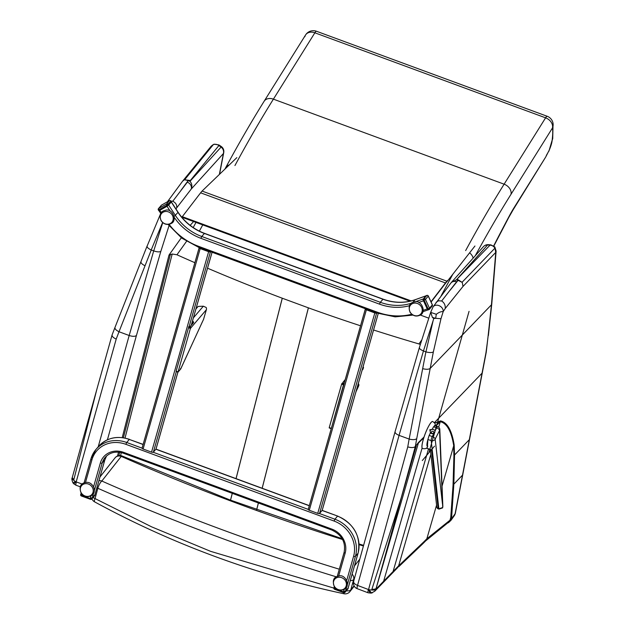 <?xml version="1.0" encoding="UTF-8"?>
<svg xmlns="http://www.w3.org/2000/svg" width="625" height="625" viewBox="0 0 625 625"><rect width="100%" height="100%" fill="white"/><g stroke="black" fill="none" stroke-linecap="round" stroke-linejoin="round"><path stroke-width="0.94" d="M450.875 517.445L451.117 518.93A5.953 4.484 1.2 0 0 451.586 518.195L450.742 517.508A5.953 2.32 16.1 0 0 450.875 517.445L450.086 520.164A5.953 2.32 16.1 0 1 449.961 520.227L449.953 520.266A6.086 4.641 55.4 0 1 448.367 522.758A6.086 4.641 55.4 0 1 448.359 522.758A6.086 4.641 55.4 0 1 448.328 522.781M448.641 522.555L450.086 520.164A87.188 45.773 -166 0 0 451.125 519.352A5.953 4.523 0.9 0 0 451.578 518.625A61.047 13.328 -74 0 1 451.586 518.195L453.852 484.133L454.547 455.008A9.125 7.211 179.2 0 1 453.914 456.078L453.031 485.313L450.742 517.508L449.961 520.227L426.852 538.758L425.648 540.891L451.133 520.156A5.953 4.922 -144.8 0 0 451.133 520.156A5.953 4.922 -144.8 0 0 451.852 518.328L451.578 518.625M451.117 518.93A59.852 13.211 105.7 0 0 451.125 519.352L449.852 521.578M451.07 520.234A5.953 4.922 -144.8 0 0 451.125 520.156L454.375 515.562A5.953 4.922 35.2 0 0 455.102 513.734L451.852 518.328M426.852 538.758L436.57 505.102M442.047 486.141L453.633 446.031L453.914 456.078M454.375 515.562L455.344 513.344A5.953 5.023 16.1 0 1 455.242 513.766A5.953 5.023 16.1 0 1 455.219 513.836M455.344 513.344A6.086 2.297 -169.1 0 1 455.102 513.734L462.5 475.156L453.852 484.133A9.125 6.516 2.8 0 1 453.031 485.313M495.18 248.461L494.828 246.914L490.891 244.883L490 245.164A5.719 5.156 43.9 0 1 494.938 248.141L495.758 252.398L491.445 304.805L488.055 336.523A276.297 60.734 -73.9 0 1 485.906 353.07L469.305 439.68L454.547 455.008L454.172 444.883A9.172 7.961 173.1 0 1 453.727 445.797L453.633 446.031M453.727 445.797L453.719 445.75C451.406 431.234 446.922 423.219 440.266 421.695L440.539 420.898L434.742 423.062L440.094 421.289L435.609 425.703M371.922 589.188A5.719 2.508 15.5 0 0 376.125 588.367L401.289 497.711A5.719 2.227 -163.9 0 1 401.227 497.773L371.922 589.188A101.914 86.648 157.4 0 0 371.672 590.016A5.719 2.508 15.5 0 0 375.883 589.219L418.602 442.312L415.32 446.578L416.727 438.664C415.258 439.805 412.734 439.938 409.164 439.07L399.062 435.367L423.453 350.938L433.141 320.586A364.258 70.336 -71.8 0 1 433.734 318.5L435.648 318.305L436.312 314.289L430.672 312.367L433.023 306.977A5.719 4.555 -146.9 0 0 432.977 307.047M440.281 421.648L436.188 425.672A9.125 8.305 -134.5 0 0 436.367 424.961M425.766 540.773L424.211 542.359L425.312 540.344A175.547 33.484 -60.9 0 1 423.797 541.852L400.047 564.5L397.219 568.102L398.648 565.781L430.852 454.281M438.688 427.164L440.266 421.695M430.734 312.422L432.367 317.344A5.719 0.977 14.4 0 0 435.648 318.305L440.977 318.727L443.18 311.641A5.719 4.555 -146.9 0 0 439.383 305.781A5.719 4.555 -146.9 0 0 433.023 306.977L450.773 283.172A5.719 4.961 37.5 0 1 450.773 283.172A5.719 4.961 37.5 0 1 456.617 281.766L457.945 280.406A5.719 4.539 -118.6 0 0 456.289 279.867L451.422 282.383M436.312 314.289C438.891 312.273 441.18 311.391 443.18 311.641L445.211 308.523C445.523 305.297 444.344 302.773 441.68 300.969L438.508 300.789L436.07 302.328M432.367 317.344L432.406 317.414A5.719 0.938 13.5 0 0 435.641 318.305M432.406 317.414L433.734 318.5M416.727 438.664L433.359 351.914C431.969 352.781 429.492 352.773 425.938 351.891A0.648 0.609 51.5 0 1 425.883 351.875L423.453 350.938C420.203 349.586 418.914 348.359 419.562 347.266M357.25 588.68A5.719 1.008 -68.3 0 1 357.195 588.672A5.719 1.008 -68.3 0 1 357.523 585.414C354.734 584.234 353.438 582.883 353.633 581.359L395.078 431.68L419.367 347.594L430.672 312.367M441.68 300.969L456.617 281.766M457.945 280.406L458.086 280.336A5.719 4.539 -118.6 0 0 456.422 279.789L487.555 244.961A6.086 2.57 -85.1 0 1 488.453 244.672A6.086 6.086 0 0 0 483.406 246.68L483.406 246.68A6.086 5.523 41.9 0 1 487.555 244.961L490 245.164L456.422 279.789M450.18 290.156L458.086 280.336L462.266 282.438L457.242 279.188M462.266 282.438L463.016 286.406L495.758 252.398L496.125 251.109L494.852 246.945M488.461 244.672A6.086 2.57 -85.1 0 1 488.484 244.68L490.891 244.883M353.633 581.359L353.633 581.359C353.023 582.102 353.289 587.328 357.195 588.664L357.305 588.703A5.719 1.062 -69.3 0 1 357.531 585.414L399.07 435.367C396.266 434.211 394.938 432.984 395.078 431.68M368.188 592.82A5.719 1.062 -69.3 0 1 368.148 592.805A5.719 1.062 -69.3 0 1 368.375 589.508L357.531 585.414M371.266 593.117A5.719 2.18 -98.4 0 1 371.188 593.133A5.719 2.18 -98.4 0 1 368.562 589.531L368.375 589.508M372.328 592.844A5.719 1.875 -109.4 0 1 372.305 592.859A5.719 1.875 -109.4 0 1 369.32 589.758L368.562 589.531L407.758 446.875C411.258 447.883 413.773 447.789 415.289 446.602L415.32 446.578M371.672 590.016L369.32 589.758M374.648 591.344L375.883 589.219L383.633 581.242L422.109 448.039M488.055 336.523L486.227 352.281A6.086 3.203 -172 0 1 486.227 352.281M482.336 372.617A6.086 2.273 -169.2 0 1 482.328 372.664L486.172 352.578A6.086 6.086 0 0 0 486.227 352.289A6.086 3.203 -172 0 1 485.906 353.07A6.086 2.273 10.8 0 0 486.172 352.578A6.086 2.273 10.8 0 0 486.188 352.461M433.141 320.586L425.938 351.891M425.312 540.344L426.844 538.781M415.414 549.859L414.078 552.102L398.82 566.633M373.562 330.008A1019.719 525.625 14.4 0 0 418.203 343.727A1019.719 525.625 14.4 0 0 418.938 343.945L420.344 344.469M125.039 438.07L172.195 254.016L168.961 255.234L122.234 437.609M172.195 254.016L176.961 254.773A1019.719 525.625 14.4 0 0 177.633 255.078A1019.719 525.625 14.4 0 0 194.867 262.711M262.188 488.258L308.406 307.852A3.039 1.57 -165.6 0 1 308.367 307.836L262.148 488.25M308.406 307.852A1019.719 525.625 14.4 0 0 360.539 325.789M236.07 478.633L282.289 298.227A3.039 1.57 -165.6 0 1 282.25 298.211L236.031 478.617M282.289 298.227L308.367 307.836M190.18 225.367L193.594 221.531M207.539 268.188A1019.719 525.625 14.4 0 0 282.25 298.211M171.008 201.156L172.758 201.25C175.789 202.75 177.094 204.961 176.68 207.875L175.953 208.977M169.031 225.672L160.844 251.328C159.562 252.172 157.18 252.031 153.711 250.906L162.75 222.617M219.367 174.391L223.391 153.555A6.086 5.539 -137.8 0 0 221.109 147.062A6.086 0.664 -55.7 0 0 221.188 146.453A6.086 6.086 0 0 1 223.742 152.602A6.086 4.273 -169.4 0 1 223.43 153.484A6.086 4.273 -169.4 0 1 223.391 153.555L191.273 189.008A5.719 4.977 -142.3 0 0 187.32 182.172L188.195 180.664A5.719 5.055 6 0 1 190 181.398C191.922 183.422 192.344 185.953 191.273 189.008L176.68 207.875M172.758 201.25L187.32 182.172M188.195 180.664L188.203 180.547A5.719 5.055 6 0 1 190.016 181.289L221.109 147.062L218.891 145.555A5.719 5.211 -140.8 0 0 213.305 144.648L214.195 144.164M180.906 190.453L188.203 180.547L184.484 179.75L190.336 180.508L190.016 181.289M214.086 144.195L218.977 144.945L218.891 145.555L190.336 180.508M212.984 144.766L211.203 146.172L213.992 144.227M160.258 214.633L160.203 215.07M114.984 327.422L114.977 327.445C114.719 328.852 116.062 330.281 119.008 331.742L116.211 339.062C113.312 337.773 111.938 336.406 112.086 334.961L96.906 389.117L73.891 479.422A5.719 2.477 -164.4 0 1 72.406 477.031A5.719 2.477 -164.4 0 1 72.43 476.977M73.891 479.422A101.914 69.992 78.5 0 1 73.672 480.273A5.719 2.477 -164.4 0 1 72.18 477.867A5.719 2.477 -164.4 0 1 72.18 477.859A5.719 2.477 -164.4 0 1 72.195 477.812M80.344 486.805L75.984 485.234A5.719 0.852 -70.2 0 1 76.352 481.961L82.18 484.055M72.914 482.781L73.602 483.672A5.719 0.508 -43.3 0 0 73.602 483.672A5.719 0.508 -43.3 0 0 76.195 481.852L76.352 481.961M96.906 389.141L72.18 477.859C71.609 478.5 71.859 480.141 72.906 482.781L75.469 481.539L76.195 481.852L116.211 339.062M73.672 480.273L75.469 481.539M184.484 179.75L182.625 181.156L167.422 201.789M160.844 251.328L136.43 335.492C135.062 336.594 132.641 336.602 129.172 335.508L153.711 250.906L151.242 250.031L119.008 331.742L129.172 335.508L98.203 446.828M162.609 222.492L151.188 250.008C147.969 248.398 146.641 247.023 147.211 245.875L160.742 213.406M115.047 457.859A6.086 5.336 38.3 0 1 121.258 456.391A6.086 1.703 -66.2 0 1 122.273 456.062A6.086 6.086 0 0 0 115.047 457.859L99.992 476.953M350.281 580.617A6.086 2.742 15.3 0 0 353.617 579.602A6.086 5.336 -141.7 0 0 352.133 574.117M96.898 487.805A6.086 2.742 15.3 0 0 97.852 488.281A6.086 1.711 -66.2 0 1 101.82 481.039A6.086 5.336 -141.7 0 0 98.93 480.688M343.82 592.695A6.086 0.555 102.1 0 0 343.906 593.75A6.086 6.086 0 0 0 349.953 591.57A6.086 5.336 -141.7 0 0 350.805 589.875A6.086 2.742 -164.7 0 1 346.32 590.812M94.672 501.898A6.086 1.453 -61.4 0 1 94.664 501.891A6.086 1.453 -61.4 0 1 94.656 501.891A6.086 1.453 -61.4 0 1 95.031 498.555A6.086 2.742 -164.7 0 1 93.125 497.453M333.875 588.094L210.594 551.336L151.672 526.867L95.031 498.555L97.852 488.281A1019.711 459.602 15.3 0 0 336.406 576.875M430.297 449.859A3.039 2.539 -23 0 1 430.32 449.906L430.32 449.906A3.039 2.539 -23 0 1 430.445 450.305L430.477 450.336A3.039 2.5 150.8 0 0 430.273 449.82L430.367 450.039A3.039 2.5 -15.6 0 1 430.414 450.258L430.445 450.305M430.477 450.336L431.547 449.82L428.172 448.68M430.344 449.969A3.039 2.5 -15.6 0 1 430.367 450.039L436.781 506.969A2.281 2.281 0 0 0 438.32 508.875A2.281 0.562 108.6 0 1 438.156 508.539A2.281 1.953 173.6 0 1 436.781 506.969M430.633 449.805L430.414 450.258M430.086 430.953A2.555 2.141 175.8 0 1 432.227 429.422A2.555 2.141 175.8 0 1 435.016 431.062L434.844 432.344L433.875 433.328A2.555 2.141 175.8 0 1 430.477 432.875L429.82 429.734L432.227 429.422L433.492 426.797L436.641 427.859L435.016 431.062M433.875 433.328L432.25 436.523L429.109 435.461L430.477 432.875M433.75 432.742A1.281 1.07 -4.2 0 0 432.5 431.281A1.281 1.07 -4.2 0 0 432.359 433.406A1.281 1.07 -4.2 0 0 433.75 432.742M435.625 425.93L434.875 423.266L432.727 421.484A14.445 2.711 110.7 0 0 432.727 421.484A14.445 2.711 110.7 0 0 427.969 427.43A14.445 2.711 110.7 0 0 422.516 448.508A14.445 2.711 110.7 0 0 422.531 448.516C424.852 449.023 426.461 448.633 427.367 447.352L427.883 439.508L431.187 440.617L438.852 508.781L438.156 508.539L431.547 449.82L427.914 448.594M434.664 426.117L433.492 426.797M429.109 435.461L427.883 439.508M442.859 506.672L439.805 429.398A3.039 2.477 177.7 0 1 439.555 430.461L442.711 507.523L438.852 508.781A2.281 0.562 -71.4 0 0 439.016 509.109A2.281 0.562 -71.4 0 1 439.016 509.109L438.32 508.875M442.469 504L435.172 439.125A3.039 2.609 173.6 0 1 431.187 440.617A3.039 0.75 108.6 0 1 432.25 436.523A3.039 1.492 26.9 0 1 435.172 439.125L439.555 430.461A3.039 1.492 -153.1 0 0 436.641 427.859A3.039 0.75 108.6 0 1 437.734 426.641L434.414 425.516M426.016 295.805A1.523 0.594 70.2 0 0 425.906 295.883L423.297 298.938L415.141 301.867M418.703 302.516L423.484 300.797L427.234 308.914L423.312 310.32M161.359 212.742L159.805 210.359L167.023 206.281L170.195 211.141M425.906 295.883L415.062 299.773A48.664 43.703 40.5 0 1 382.922 299.242L204.352 233.438A48.664 43.703 40.5 0 1 178.039 212.43L171.266 202.039L168.656 205.094L175.43 215.477A48.664 43.703 -139.5 0 0 201.742 236.484L380.312 302.297A48.664 43.703 -139.5 0 0 411.641 303.109M322.242 510.109A1.523 0.617 -164.1 0 1 322.234 510.227A1.523 0.617 -164.1 0 1 322.18 510.328L319.578 513.375A1.523 0.617 -164.1 0 1 317.734 513.367L309.289 510.258A1.523 0.617 -164.1 0 1 308.266 509.328A1.523 0.617 -164.1 0 1 308.32 509.227L343.938 384.164M376.688 312.914L376.656 312.945A1.523 0.617 -164.1 0 1 374.82 312.938L366.375 309.828A1.523 0.617 -164.1 0 1 365.344 308.898A1.523 0.617 -164.1 0 1 365.406 308.797L365.43 308.766M375.891 312.617L366.234 309.062M199.242 247.523L199.211 247.555A1.523 0.617 15.9 0 0 199.156 247.656A1.523 0.617 15.9 0 0 200.188 248.586L208.625 251.695A1.523 0.617 15.9 0 0 210.469 251.703L210.5 251.672M200.039 247.812L209.695 251.375M199.156 247.773L142.133 447.984A1.523 0.617 15.9 0 0 142.078 448.086A1.523 0.617 15.9 0 0 143.102 449.016L151.547 452.125A1.523 0.617 15.9 0 0 153.383 452.133L155.992 449.078A1.523 0.617 15.9 0 0 156.047 448.977A1.523 0.617 15.9 0 0 156.055 448.867M343.836 384.43L343.477 384.852A1.523 1.367 40.7 0 1 343.695 384.422L342.133 383.18L341.633 384.172L329.234 427.586L331.023 428.539M341.633 384.172L343.477 384.852L331.352 428.273M344.102 384L343.695 384.422L344.102 384L342.875 382.438L345.172 379.75M342.875 382.438L345.227 379.562M363.078 366.828L363.523 367.398L363.023 369.148L362.109 370.219M363.523 367.398L362.609 368.469M356.625 389.492L358.812 384.742A0.562 0.5 0.6 0 0 358.789 384.32L358.328 383.516M355.969 391.797L358.797 385.641A0.562 0.5 0.6 0 0 358.805 385.266M188.539 327.758L190.391 328.438L178.008 372.156L180.586 369.133L203.547 319.359L206.375 309.727L190.391 328.438L190.492 327.297L188.586 327.266A1.523 1.367 -139.1 0 1 188.539 327.758L176.141 371.164L177.938 372.125M195.914 309L198.102 306.438L203.352 306.195L206.18 307.469A3.516 3.156 40.5 0 1 206.375 309.727M188.586 327.266L188.672 326.719L190.469 326.273L193.695 322.5L191.945 322.93M190.492 327.297L190.469 326.273M193.695 322.5A3.516 3.156 -139.5 0 0 192.516 320.828M180.523 368.453L180.586 369.133M202.664 321.211L180.703 369.016M348.211 587.781A1.523 0.617 -164.1 0 1 348.203 587.898A1.523 0.617 -164.1 0 1 348.148 588L345.547 591.055A1.523 0.617 -164.1 0 1 343.703 591.039L344.055 591.172A1.141 0.469 -164.1 0 0 345.438 591.18L348.258 587.875A1.141 0.469 -164.1 0 0 348.297 587.797A1.141 0.469 -164.1 0 0 348.281 587.633M334.133 587.195L333.953 587.844A1.141 0.469 15.9 0 0 333.906 587.922A1.141 0.469 15.9 0 0 334.68 588.617L335.258 587.93A1.523 0.617 -164.1 0 1 334.234 587.008A1.523 0.617 -164.1 0 1 334.289 586.906L334.367 586.617M94.977 494.461A1.523 0.617 -164.1 0 1 94.969 494.578A1.523 0.617 -164.1 0 1 94.914 494.68L92.312 497.727A1.523 0.617 -164.1 0 1 90.469 497.719L90.82 497.852A1.141 0.469 -164.1 0 0 92.203 497.859L95.023 494.555A1.141 0.469 -164.1 0 0 95.062 494.477A1.141 0.469 -164.1 0 0 95.047 494.312M80.898 493.875L80.719 494.523A1.141 0.469 15.9 0 0 80.672 494.594A1.141 0.469 15.9 0 0 81.445 495.297L81.68 494.484L82.953 494.953L82.023 494.609A1.523 0.617 -164.1 0 1 81 493.687A1.523 0.617 -164.1 0 1 81.055 493.586L81.211 493.039M164.734 211.602A6.773 6.086 -139.5 0 0 162.398 222.117A6.773 6.086 -139.5 0 0 173.094 219.828A6.773 6.086 -139.5 0 0 164.734 211.602M413.734 303.211A6.773 6.086 -139.5 0 0 411.398 313.727A6.773 6.086 -139.5 0 0 422.094 311.438A6.773 6.086 -139.5 0 0 413.734 303.211M84.93 483.742A6.773 6.086 -139.5 0 0 82.266 494.156A6.773 6.086 -139.5 0 0 93.062 492.18A6.773 6.086 -139.5 0 0 84.93 483.742M337.906 577.352A6.773 6.086 -139.5 0 0 335.57 587.867A6.773 6.086 -139.5 0 0 346.266 585.578A6.773 6.086 -139.5 0 0 337.906 577.352M158.93 210.656L167.32 206.117L171.297 201.805M426.195 295.688A1.141 0.445 70.2 0 0 426.094 295.695A1.141 0.445 70.2 0 0 426.016 295.758L423.187 299.062A1.141 0.445 70.2 0 0 423.336 300.461L427.383 309.25A1.141 0.445 70.2 0 0 428.102 309.945A1.141 0.445 70.2 0 0 428.18 309.883L428.797 309.664M334.914 587.805A1.141 0.469 -164.1 0 1 334.141 587.109A1.141 0.469 -164.1 0 1 334.18 587.031L334.25 586.953M81.68 494.484A1.141 0.469 -164.1 0 1 80.906 493.781A1.141 0.469 -164.1 0 1 80.945 493.711L81.016 493.633M474.953 246.008L447.43 281.109L474.953 246.008M236.859 157.617L202.078 191.07A48.664 8.125 110.2 0 0 200.617 192.82L182.297 216.664L411.195 300.914M202.078 191.07L446.93 281.195L447.633 280.438M446.93 281.195A48.664 8.125 110.2 0 0 445.477 282.945L430.992 301.797M431.109 302.062L445.289 283.609A48.664 8.125 110.2 0 1 446.75 281.859L447.43 281.109M182.297 216.664L182.125 217.313L410.016 301.195M428.758 318.156L420.336 315.047M513.766 208.172A9.125 6.938 31.7 0 1 513.094 209.859L545.688 157.047L513.766 208.172A66.914 11.195 110.2 0 0 509.109 216.344A708.344 118.516 110.2 0 0 493.687 245.891M304.867 36.703A9.125 7.016 32 0 1 305.57 34.977L305.57 34.977A9.125 7.016 32 0 1 314.867 32.805A9.125 1.523 -69.8 0 1 316.461 31.25A9.125 9.125 0 0 0 305.57 34.977L264.094 101.32A9.125 7.016 32 0 1 273.398 99.148L314.867 32.805L545.594 117.828A9.125 7.016 32 0 1 552.469 127.953A9.125 8.617 -8.9 0 0 553.047 123.43L553.047 123.43A9.125 9.125 0 0 0 547.188 116.273A9.125 1.523 110.2 0 0 545.594 117.828L504.117 184.18A603.047 100.898 110.2 0 0 465.656 250.578M545.688 157.047L549.117 150.367A31.773 5.32 -69.8 0 1 546.336 155.414M475.227 255.805A593.922 99.375 -69.8 0 1 511 194.297L552.469 127.953A79.195 13.25 -69.8 0 1 552.109 140.547L552.727 138.492L553.047 123.43M469.055 311.352L428.891 452.773M422.305 460.539L434.508 446.156M454.172 444.883C451.813 430.375 447.266 422.383 440.539 420.898M469.578 439.141A6.086 2.273 -169.1 0 1 469.57 439.18L482.328 372.664A6.086 2.273 -169.2 0 1 482.062 373.156L434.414 422.641M469.305 439.68L462.5 475.156A6.086 2.273 -169.1 0 0 462.766 474.656L469.57 439.18A6.086 2.273 -169.1 0 1 469.305 439.68M417.984 443.461L423.812 437.789M424.023 437.039L418.602 442.312M400.047 564.5A1312.062 511.273 16.1 0 0 398.648 565.781L393.086 571.516L428.508 448.891M393.086 571.516L383.633 581.242A6.086 5.484 -135.8 0 1 382.406 583.367L391.859 573.633A6.086 5.484 -135.9 0 0 393.086 571.516M462.133 282.211L494.938 248.141M416.18 446.016L401.227 497.773L415.289 446.602M401.289 497.711L416.234 445.953M491.805 303.633A6.086 3.812 5.6 0 1 491.789 303.773A6.086 3.812 5.6 0 1 491.445 304.805L430.195 368.414C428.75 369.461 426.242 369.547 422.664 368.664L409.164 439.07M445.211 308.523L463.016 286.406M433.359 351.914L440.977 318.727M414.078 552.102L422.469 544.094A6.086 5.008 -134.5 0 0 422.469 544.094A6.086 5.008 -134.5 0 0 423.633 542.016M391.828 573.664A6.086 5.484 -135.9 0 0 391.859 573.633L393.258 572.195A6.086 5.484 -135.9 0 0 393.258 572.195A6.086 5.484 -135.9 0 0 394.477 570.078M422.547 544.008A6.086 5.008 -134.5 0 0 422.633 543.93A6.086 5.008 -134.5 0 0 423.797 541.852M409.141 439.062L407.758 446.875M425.883 351.875L422.664 368.664M170.406 254.305L123.398 437.766M119.68 452.289L118.82 455.633M120.555 455.594L121.32 452.602M258.375 502.969L256.461 510.438M256.5 510.453L258.414 502.984M232.258 493.344L230.344 500.82M230.383 500.836L232.297 493.359M176.961 254.773L186.516 241.375M421.734 340.023L418.938 343.945M136.43 335.492L107.414 439.797M184.711 179.656L213.305 144.648M141.109 261.328C140.477 262.656 141.781 264.141 145.031 265.773M339.305 569.211A1013.633 456.859 -164.7 0 1 101.82 481.039L121.258 456.391A1025.797 462.344 15.3 0 0 342.602 539.531M359.094 544.664A1025.797 462.344 15.3 0 0 363.43 545.992M354.047 585.766L350.805 589.875L353.617 579.602L354.391 578.617M359.781 559.156L354.477 565.883M429.75 434.305A10.68 2.008 -69.3 0 1 430.484 432.594M432.758 421.492A14.445 2.711 110.7 0 0 425.117 434.047A14.445 2.711 110.7 0 0 422.547 448.523L422.516 448.508M426.367 448.109L427.773 448.641L426.461 448.055M432.25 429.109A10.68 2.008 -69.3 0 1 432.953 427.984M427.797 446.242A10.68 2.008 -69.3 0 1 427.883 439.68M409.555 305.672A50.187 45.07 40.5 0 1 379.5 304.141L200.93 238.328L201.742 236.484L204.492 233.344C193.477 229.156 184.68 222.133 178.109 212.281L174.211 216.414M412.781 302.453L415.062 299.773A1.523 0.594 -109.8 0 1 415.172 299.695C404.836 303.281 394.133 303.102 383.062 299.148L380.312 302.297L379.5 304.141M200.93 238.328A50.187 45.07 40.5 0 1 174.359 217.516M169.094 224.328A59.312 53.266 -139.5 0 0 198.648 246.352L377.219 312.156A59.312 53.266 -139.5 0 0 411.758 314.234M198.648 246.352L198.555 247.266L181.711 238.086L168.102 224.453M377.219 312.156L377.125 313.07L198.555 247.266M425.953 295.828L415.172 299.695A1.523 0.594 -109.8 0 1 415.312 299.688M317.734 513.367L374.82 312.938M319.578 513.375L376.656 312.945M309.289 510.258L366.375 309.828M344.016 383.891L365.344 309.016M322.18 510.328L378.242 313.477M200.188 248.586L143.102 449.016M208.625 251.695L151.547 452.125M210.469 251.703L189.141 326.602M176.328 371.586L153.383 452.133M212.055 252.242L191.219 325.398M177.898 372.164L155.992 449.078M329.234 427.586L331.078 428.266M358.797 385.641L358.812 384.742M176.141 371.164L177.984 371.844M203.352 306.195L193.391 317.852M348.148 588L358.047 553.258A30.414 27.32 -139.5 0 0 337.516 516.164L334.914 519.219A30.414 27.32 40.5 0 1 355.438 556.312L347.523 584.102M348.203 587.898L358.102 553.156A1.523 0.617 15.9 0 1 358.047 553.258L355.438 556.312A1.523 0.617 15.9 0 1 353.594 556.297A28.898 25.953 -139.5 0 0 334.094 521.062L125.883 444.328A28.898 25.953 -139.5 0 0 91.922 459.867L85.477 482.508M346.758 586.789L345.547 591.055M337.266 576.461L344.117 552.383M93.586 486.773L100.359 462.977A19.773 17.758 40.5 0 1 123.602 452.352L123.508 453.266C116.102 450.906 110 452.266 105.211 457.359A18.25 16.391 -139.5 0 0 102.203 462.992L94.359 490.531M94.914 494.68L104.812 459.938A18.25 16.391 40.5 0 1 106.609 455.93L104.867 459.836A1.523 0.617 15.9 0 0 104.875 459.727M94.969 494.578L104.867 459.836A1.523 0.617 15.9 0 1 104.812 459.938L102.203 462.992A1.523 0.617 15.9 0 1 100.359 462.977M93.594 493.219L92.312 497.727M84.102 482.891L90.891 459.062M91.922 459.867A1.523 0.617 -164.1 0 1 90.891 458.945A1.523 0.617 -164.1 0 1 90.953 458.844A30.414 27.32 40.5 0 1 95.961 449.453A30.414 27.32 40.5 0 1 126.695 442.484L142.062 448.148M143.094 444.516L129.305 439.438L126.695 442.484L125.883 444.328M143.133 444.383L129.305 439.438A30.414 27.32 -139.5 0 0 98.57 446.406L95.961 449.453L90.891 458.945L84.07 482.898M153.203 452.258L308.258 509.391M319.398 513.5L334.914 519.219L334.094 521.062M358.102 553.156C361.062 536.266 354.25 523.906 337.664 516.078L322.062 510.469M309.281 505.758L155.867 449.227M123.602 452.352L331.812 529.078A19.773 17.758 40.5 0 1 345.156 553.188L338.633 576.086M343.703 591.039L344.172 589.391M346.75 580.352L353.594 556.297M82.141 494.211L82.023 494.609M90.469 497.719L91.008 495.812M331.812 529.078L331.719 530L123.508 453.266M345.156 553.188A1.523 0.617 -164.1 0 1 344.125 552.266A1.523 0.617 -164.1 0 1 344.18 552.164M170.789 201.039L178.109 212.281M169.516 200.641A1.141 0.477 60.5 0 0 169.406 200.664A1.141 0.477 60.5 0 0 169.352 200.711L161.531 205.125L158.711 208.43L166.523 204.016L169.352 200.711A1.141 1.023 40.5 0 1 170.875 201.148L166.82 205.344L159.008 209.758L159.508 210.531M159.008 209.758L158.43 209.891A1.141 1.023 40.5 0 1 158.711 208.43A1.141 0.477 60.5 0 0 159.008 209.758M168.547 205.219L168.047 204.453A1.141 1.023 40.5 0 0 166.523 204.016A1.141 0.477 60.5 0 0 166.82 205.344L167.32 206.117M161.281 205.336A1.141 1.023 40.5 0 1 161.531 205.125A1.141 0.477 60.5 0 1 161.594 205.078A1.141 1.141 0 0 0 161.281 205.336L158.461 208.633A1.141 1.141 0 0 0 158.375 210.008L158.875 210.773M161.664 205.055A1.141 0.477 60.5 0 0 161.594 205.078L169.406 200.664A1.141 1.141 0 0 1 170.922 201.039L171.422 201.805M427.383 309.25L429.508 308.219L432.328 304.922L428.273 296.133L425.453 299.438L429.508 308.219A1.141 1.023 40.5 0 1 428.984 309.594A1.141 0.445 -109.8 0 1 428.898 309.656A1.141 0.445 -109.8 0 1 428.188 308.961L424.133 300.172A1.141 0.445 -109.8 0 1 423.992 298.773L426.813 295.469L426.016 295.758M428.18 295.961L428.273 296.133A1.141 1.023 40.5 0 0 426.813 295.469A1.141 0.445 -109.8 0 1 426.898 295.406A1.141 0.445 -109.8 0 1 427.047 295.414M423.336 300.461L425.453 299.438A1.141 1.023 40.5 0 0 423.992 298.773L423.187 299.062M432.25 304.75L432.328 304.922A1.141 1.023 40.5 0 1 432.203 306.016L429.383 309.32A1.141 1.141 0 0 1 428.898 309.656L428.102 309.945M334.719 589.234L334.68 588.617L343.82 591.984A1.141 0.469 15.9 0 0 345.203 591.992L348.258 587.875M345.438 591.18L345.203 591.992A1.141 1.023 40.5 0 1 345.016 592.344L347.836 589.039A1.141 1.023 40.5 0 0 348.023 588.688A1.141 0.469 15.9 0 0 348.07 588.609A1.141 0.469 15.9 0 0 348.07 588.523M343.859 592.602L344.055 591.172M81.484 495.914L81.445 495.297L90.586 498.664A1.141 0.469 15.9 0 0 91.969 498.672L95.023 494.555M92.203 497.859L91.969 498.672A1.141 1.023 40.5 0 1 91.781 499.023L94.602 495.719A1.141 1.023 40.5 0 0 94.789 495.367A1.141 0.469 15.9 0 0 94.836 495.289A1.141 0.469 15.9 0 0 94.836 495.203M90.625 499.281L90.82 497.852M200.617 192.82L445.477 282.945M552.109 140.547A7.93 1.328 -69.8 0 1 549.117 150.367M264.094 101.32C251.812 120.984 239.086 142.945 225.93 167.203A9.125 5.891 28.5 0 1 229.188 164.977M234.93 165.547A603.047 100.898 -69.8 0 1 273.398 99.148L504.117 184.18A9.125 7.016 -148 0 1 511 194.297M199.359 231.133L202.742 224.898M473.102 258.172A9.125 5.891 -151.5 0 0 469.609 252.828M452.82 274.242L441.234 295.602M509.109 216.344A9.125 5.688 28 0 1 508.727 217.516L513.094 209.859M451.516 282.273L450.773 283.18M483.406 246.68L451.547 282.234M374.766 591.227L371.188 593.133L368.148 592.805L357.305 588.711M455.367 513.234L462.766 474.656M488.383 335.594L491.789 303.773L496.117 251.109M374.672 591.328L382.406 583.367M397.414 567.906L393.242 572.203M422.469 544.094L424.211 542.359M118.508 452.156L117.523 456M169.102 254.922L181.32 237.789M218.969 144.945L221.188 146.453M73.602 483.672L75.984 485.234M182.625 181.156L211.203 146.172M219.563 174.203L223.727 152.688M112.125 334.852L114.977 327.445M114.977 327.438L140.961 261.594M140.953 261.594L147.07 246.102M122.273 456.062L230.031 499.984L342.141 538.695M359.062 543.969L363.602 545.359M91.938 498.844A6.086 6.086 0 0 0 94.656 501.891C172.258 544.141 255.344 574.766 343.906 593.75M349.953 591.57L354.242 586.125M427.773 448.641A0.758 0.758 0 0 0 427.797 448.648L430.273 449.82M442.625 507.891L439.016 509.109M439.805 429.398A3.039 3.039 0 0 0 437.734 426.641M160.828 213.531L159.016 210.766M377.125 313.07L395.18 316.859L412.992 315.086M427.93 309.93L423 311.695M383.062 299.148L204.492 233.344M308.266 509.328L343.898 384.203M344 383.859L365.344 308.898M322.234 510.227L378.266 313.484M199.156 247.656L142.078 448.086M212.078 252.25L191.258 325.352M177.922 372.172L156.047 448.977M329.195 427.922L331.039 428.602M358.844 385.453L358.852 384.555M176.109 371.508L177.953 372.188M203.664 319.141L203.094 320.383M331.719 530C341.766 534.789 345.898 542.211 344.125 552.266L337.234 576.477M334.234 587.008L334.352 586.586M81 493.687L81.188 493.016M337.664 516.078L322.156 510.359M309.32 505.633L155.961 449.117M129.445 439.344C117.102 435.367 106.812 437.719 98.57 446.406M165.148 210.398C172.094 207.461 177.797 220.383 171.383 223.414C167.32 225.367 163.875 224.437 161.055 220.641C159.094 214.727 160.453 211.312 165.148 210.398M414.148 302.008C421.094 299.062 426.797 311.992 420.383 315.023C416.312 316.969 412.875 316.047 410.055 312.25C408.086 306.336 409.453 302.922 414.148 302.008M85.359 482.531C92.766 480.711 97.852 492.133 91.352 495.617C87.414 497.602 83.953 496.617 80.977 492.656C79.016 486.938 80.477 483.562 85.359 482.531M338.32 576.148C345.266 573.211 350.969 586.133 344.555 589.164C340.492 591.109 337.047 590.188 334.227 586.391C332.258 580.477 333.625 577.062 338.32 576.148M432.203 306.016A1.141 1.141 0 0 0 432.375 304.797L428.32 296.008A1.141 1.141 0 0 0 426.898 295.406L426.094 295.695M347.836 589.039A1.141 1.141 0 0 0 348.07 588.609L348.297 587.797M345.016 592.344A1.141 1.141 0 0 1 343.75 592.672L334.609 589.305A1.141 1.141 0 0 1 333.906 587.922L334.141 587.109M94.602 495.719A1.141 1.141 0 0 0 94.836 495.289L95.062 494.477M91.781 499.023A1.141 1.141 0 0 1 90.516 499.352L81.375 495.984A1.141 1.141 0 0 1 80.672 494.594L80.906 493.781M225.93 167.203L224.914 169.078M195.984 222.414L193.195 227.555M548.914 151.188L552.766 138.07M547.188 116.273L316.461 31.25M493.852 246.008L508.727 217.516"/></g></svg>
